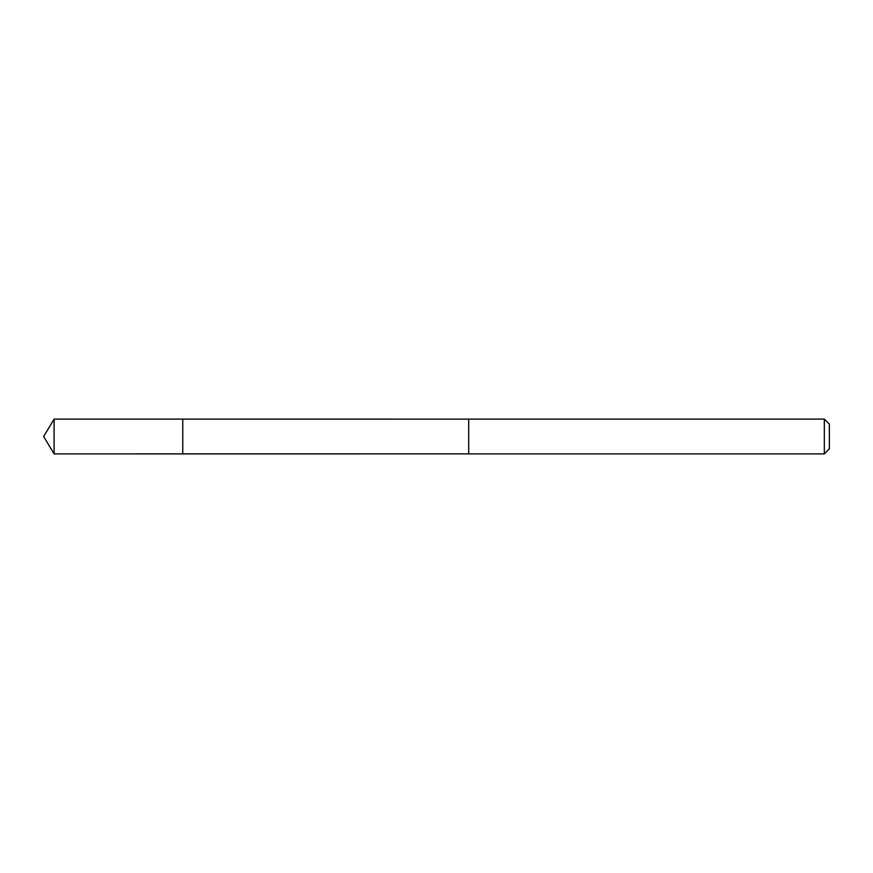 <?xml version="1.0" encoding="UTF-8"?>
<svg xmlns="http://www.w3.org/2000/svg" width="873" height="873" viewBox="0 0 873 873"><rect width="100%" height="100%" fill="white"/><g stroke="black" fill="none" stroke-linecap="round" stroke-linejoin="round"><path stroke-width="1.31" d="M182.763 453.884L182.763 419.116L54.093 419.116L54.093 453.884L182.763 453.884L182.763 419.116L468.703 419.127L468.703 453.873L54.093 453.884L43.65 436.5L54.093 453.884M468.703 423.711L468.703 453.884L824.33 453.884L824.33 419.116L468.703 419.116L468.703 423.711M824.33 419.116L829.35 424.136L829.35 448.864L824.33 453.884M43.65 436.5L54.093 419.116"/></g></svg>
